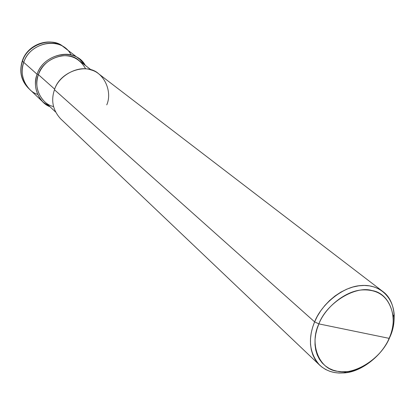 <?xml version="1.0" encoding="UTF-8"?>
<svg xmlns="http://www.w3.org/2000/svg" width="415" height="415" viewBox="0 0 415 415"><rect width="100%" height="100%" fill="white"/><g stroke="black" fill="none" stroke-linecap="round" stroke-linejoin="round"><path stroke-width="0.62" d="M55.511 111.951L44.135 101.193C37.018 93.323 35.104 84.478 38.398 74.653L37.106 74.275C43.674 53.286 75.535 46.916 85.319 65.399L79.716 59.298C68.159 48.088 42.029 56.814 37.106 74.275L23.759 62.369C28.464 45.484 53.753 37.142 65.02 48.041C53.753 37.142 28.464 45.484 23.759 62.369C30.285 41.505 62.141 35.965 71.183 55.122C62.141 35.965 30.285 41.505 23.759 62.369C20.449 72.335 22.426 81.345 29.688 89.401C22.426 81.345 20.449 72.335 23.759 62.369L22.477 61.223C19.183 71.157 21.155 80.142 28.396 88.172C21.155 80.142 19.183 71.157 22.477 61.223L23.759 62.369C18.711 74.036 25.87 90.942 37.646 94.381C25.87 90.942 18.711 74.036 23.759 62.369L37.106 74.275C33.651 84.587 35.649 93.878 43.103 102.157L50.002 106.743C38.45 102.578 32.147 85.817 37.106 74.275L38.398 74.653C33.003 86.834 41.355 104.16 53.504 106.541M22.317 60.87L22.477 61.223L22.317 60.87C27.686 43.897 50.485 36.162 63.609 46.957C52.368 36.089 27.157 44.395 22.477 61.223C27.157 44.395 52.368 36.089 63.609 46.957L79.716 59.298M318.891 323.897C326.434 303.064 355.401 285.178 372.239 290.614C390.276 293.405 398.872 319.005 389.109 338.344L318.891 323.897L317.055 328.893L315.737 334.127L315.032 339.486L315.016 344.818L315.737 349.98L317.205 354.809L319.374 359.167L322.17 362.938L325.49 366.046L329.204 368.463L333.178 370.185L337.286 371.259L341.618 371.752L346.318 371.643C362.99 370.906 382.941 354.28 389.109 338.344L389.737 337.369C383.149 354.384 361.864 372.125 344.045 372.924L339.019 373.038L334.381 372.52L329.987 371.378L325.733 369.537L321.755 366.959L318.196 363.639L315.193 359.608L312.858 354.95L311.281 349.788L310.498 344.263L310.503 338.557L311.245 332.82L312.651 327.217L314.612 321.869C307.702 338.931 309.403 353.378 319.716 365.205C329.245 373.635 341.41 375.243 356.215 370.024C372.037 362.85 383.211 351.962 389.737 337.369C397.259 321.91 395.345 300.258 382.739 291.439L378.573 288.804L374.112 286.967L369.449 285.868L364.323 285.447L358.762 285.811L352.875 287.03L346.836 289.146L340.824 292.15L335.03 295.968L329.65 300.476L324.836 305.502L320.691 310.866L317.278 316.38L314.612 321.869L318.891 323.897L389.109 338.344C381.577 358.171 354.322 375.679 337.354 371.269C319.306 369.485 308.999 344.268 318.891 323.897L314.612 321.869L54.474 89.77L314.612 321.869C321.324 304.247 343.112 286.236 361.283 285.546C377.837 284.068 392.652 295.21 394.162 314.259C394.509 322.377 393.036 330.086 389.737 337.369L389.109 338.344C392.201 331.518 393.581 324.307 393.249 316.707C390.022 298.167 379.767 289.239 362.492 289.924C345.513 290.604 325.178 307.442 318.891 323.897M85.666 68.89C80.287 59.355 72.392 54.982 61.98 55.786C50.303 57.96 42.439 64.252 38.398 74.653L54.697 89.168L38.398 74.653C43.093 58.048 67.941 49.774 78.923 60.471L91.326 70.026M319.716 365.205L60.543 118.742C52.845 110.183 50.822 100.523 54.474 89.77C59.693 71.562 86.901 62.333 98.822 73.937L382.739 291.439M106.764 104.871C112.564 91.72 104.3 73.004 90.937 69.907C78.253 65.015 58.551 75.66 54.474 89.77M22.286 60.953C19.074 71.505 21.108 80.577 28.396 88.172L43.103 102.157M344.045 372.924L346.318 371.643M394.162 314.259L393.249 316.707"/></g></svg>
